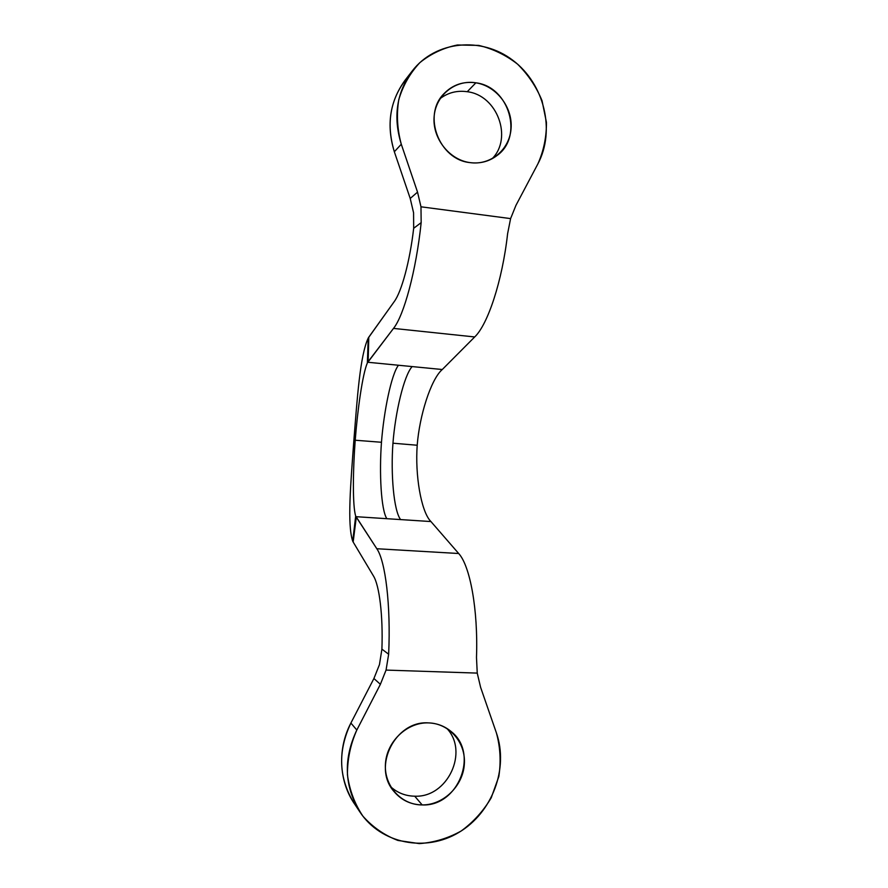 <?xml version="1.0" encoding="UTF-8"?>
<svg xmlns="http://www.w3.org/2000/svg" width="888" height="888" viewBox="0 0 888 888"><rect width="100%" height="100%" fill="white"/><g stroke="black" fill="none" stroke-linecap="round" stroke-linejoin="round"><path stroke-width="1.33" d="M386.058 670.085L477.245 673.104L480.608 687.334L496.392 732.878C500.299 747.041 501.11 761.582 498.823 776.523L491.231 797.768C483.461 810.955 473.437 822.044 461.172 831.002C447.963 838.361 434.01 842.557 419.303 843.6L397.924 840.448C384.338 835.231 372.66 827.128 362.892 816.139C354.656 803.818 349.506 790.054 347.441 774.858C347.341 759.384 350.46 744.444 356.821 730.036L380.386 684.315L386.058 670.085L388.644 654.245C390.931 605.261 385.381 560.872 376.812 548.729L458.685 553.513C469.996 565.634 478.21 609.357 476.49 657.442L477.245 673.104L480.608 687.334L496.392 732.878C508.835 768.32 492.407 812.542 458.93 832.389C425.63 852.547 380.93 843.9 359.895 811.965L353.901 802.941C338.628 777.81 337.618 751.181 350.893 723.054L373.915 678.51L379.454 664.635L373.915 678.51L380.386 684.315L386.058 670.085L388.644 654.245C390.931 605.261 385.381 560.872 376.812 548.729L458.685 553.513L430.935 521.556L458.685 553.513C469.996 565.634 478.21 609.357 476.49 657.442L477.245 673.104L386.058 670.085M428.271 722.888C407.237 722.221 386.99 741.169 385.481 763.336C383.649 785.503 401.032 805.028 422.177 804.928C443.29 805.161 462.881 786.135 464.324 764.402C466.067 742.668 449.339 723.232 428.271 722.888C395.493 720.49 371.994 766.655 393.872 791.352C401.243 800.132 410.678 804.661 422.177 804.928L414.718 796.192C405.539 796.025 397.547 792.917 390.753 786.835C397.547 792.917 405.539 796.025 414.718 796.192L422.177 804.928C458.463 806.759 479.32 753.068 451.082 731.49C444.544 726.04 436.94 723.176 428.271 722.888M446.753 728.338C469.175 751.625 447.63 797.846 414.718 796.192C447.63 797.846 469.175 751.625 446.753 728.338M357.043 807.303C339.094 784.77 336.563 750.205 350.893 723.054L356.821 730.036L380.386 684.315L373.915 678.51L350.893 723.054L356.821 730.036C343.223 758.907 344.244 786.224 359.895 811.965M430.336 520.923L430.935 521.556L355.955 516.683L376.812 548.729L355.688 516.072L352.925 541.602L356.288 517.26L353.158 542.013L352.714 541.158C347.075 524.431 350.738 483.383 353.846 440.692L355.211 440.226C357.531 410.101 362.57 373.881 367.366 362.915L367.732 362.249L442.28 369.519L441.591 370.141C430.747 380.319 419.491 415.484 417.205 445.243C419.491 415.484 430.747 380.319 441.591 370.141L442.28 369.519L412.132 366.578C403.885 375.702 395.315 412.487 392.951 443.201C390.665 473.892 393.695 510.678 400.61 519.58L430.935 521.556L430.336 520.923C420.99 510.556 415.018 474.991 417.205 445.243C415.018 474.991 420.99 510.556 430.336 520.923M373.426 575.912L353.158 542.013L373.426 575.912C379.354 585.303 383.128 615.495 381.907 649.128L388.644 654.245L381.907 649.128L379.454 664.635L381.907 649.128C383.128 615.495 379.354 585.303 373.426 575.912M417.205 445.243L392.951 443.201C395.315 412.487 403.885 375.702 412.132 366.578L398.446 365.246C391.297 374.503 383.838 411.488 381.474 442.268C383.838 411.488 391.297 374.503 398.446 365.246L367.732 362.249L368.786 337.174L368.209 338.095C359.973 355.811 357.276 397.935 353.846 440.692L355.211 440.226C352.925 470.34 352.481 505.927 355.688 516.072L355.955 516.683L386.846 518.692C381.041 509.834 379.176 473.026 381.474 442.268L355.211 440.226C352.925 470.34 352.481 505.927 355.688 516.072L352.714 541.158C347.075 524.431 350.738 483.383 353.846 440.692C357.276 397.935 359.973 355.811 368.209 338.095L394.216 301.631L368.786 337.174L368.165 361.627L393.506 328.405L367.366 362.915L368.209 338.095L367.366 362.915C362.57 373.881 357.531 410.101 355.211 440.226L381.474 442.268C379.176 473.026 381.041 509.834 386.846 518.692L400.61 519.58C393.695 510.678 390.665 473.892 392.951 443.201L417.205 445.243M408.735 75.902C390.431 97.469 385.636 122.755 394.339 151.759L401.287 144.233L417.538 192.13L420.979 206.804L421.167 222.633L413.675 228.283C409.879 261.405 401.565 291.764 394.216 301.631C401.565 291.764 409.879 261.405 413.675 228.283L421.167 222.633C416.15 270.818 403.929 315.529 393.506 328.405C403.929 315.529 416.15 270.818 421.167 222.633L420.979 206.804L510.6 218.603L515.939 205.372L537.862 163.925C543.689 150.916 546.542 137.052 546.431 122.333L542.046 100.733C536.352 86.846 528.171 74.648 517.526 64.114C505.749 54.978 492.796 48.74 478.665 45.399L457.453 44.988C443.512 47.808 430.98 53.68 419.88 62.615C410.067 73.082 403.03 85.437 398.779 99.667C396.392 114.485 397.225 129.348 401.287 144.233L417.538 192.13L420.979 206.804L510.6 218.603L507.603 233.722C502.353 280.963 487.79 324.586 474.703 336.952L393.506 328.405L474.703 336.952L442.28 369.519L474.703 336.952C487.79 324.586 502.353 280.963 507.603 233.722L510.6 218.603L515.939 205.372L537.862 163.925C555.599 130.758 544.477 84.083 512.909 60.351C481.596 36.275 435.497 40.582 412.165 71.062C396.559 92.652 392.929 117.05 401.287 144.233L394.339 151.759L410.212 198.457L413.575 212.776L413.675 228.283L413.575 212.776L410.212 198.457L394.339 151.759C386.191 125.264 389.732 101.465 404.972 80.364L412.165 71.062M440.159 98.579C448.129 92.563 457.154 90.287 467.243 91.719C497.258 95.205 512.964 137.929 492.13 158.73C512.964 137.929 497.258 95.205 467.243 91.719L475.879 82.817C463.225 81.119 452.525 84.793 443.789 93.862C422.233 115.418 439.26 159.707 469.941 162.604C449.306 159.862 432.334 138.35 434.11 116.816C435.586 95.238 455.344 79.343 475.879 82.817C496.448 85.97 512.787 107.326 511.077 128.438C509.679 149.606 490.565 165.668 469.941 162.604C480.075 163.88 489.099 161.527 497.003 155.544C523.709 136.741 509.312 86.658 475.879 82.817L467.243 91.719C457.154 90.287 448.129 92.563 440.159 98.579M417.538 192.13L410.212 198.457L417.538 192.13"/></g></svg>
